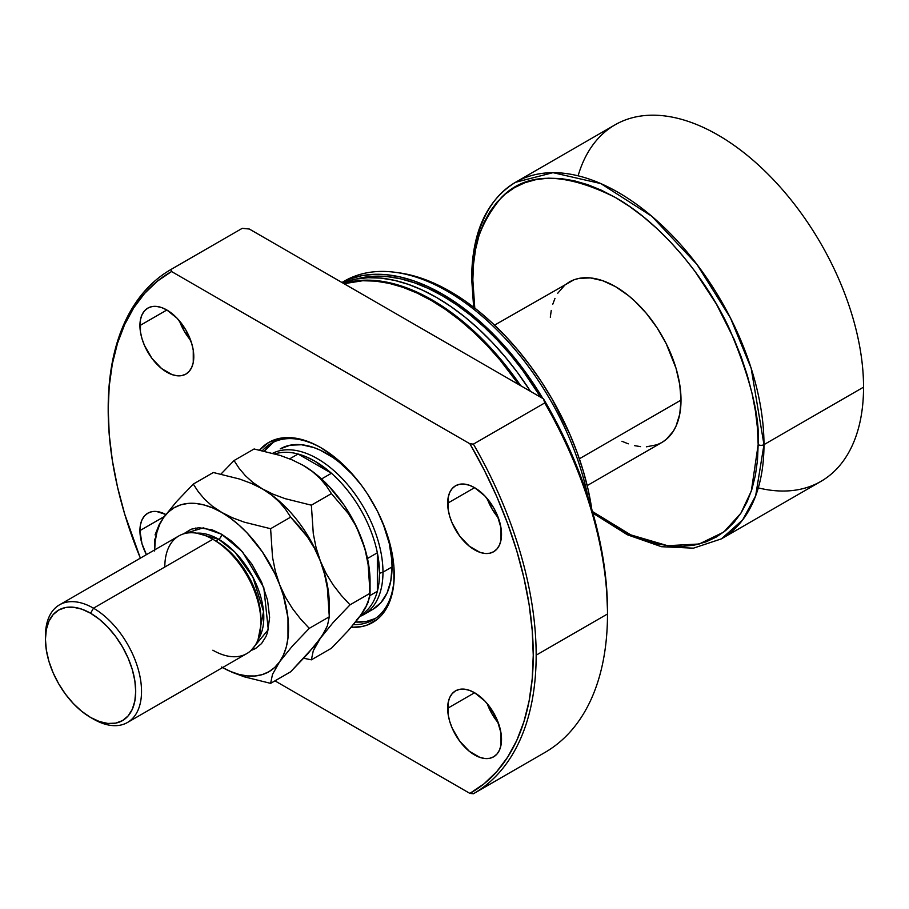 <?xml version="1.0" encoding="UTF-8"?>
<svg xmlns="http://www.w3.org/2000/svg" width="909" height="909" viewBox="0 0 909 909"><rect width="100%" height="100%" fill="white"/><g stroke="black" fill="none" stroke-linecap="round" stroke-linejoin="round"><path stroke-width="1.36" d="M331.433 473.259A91.616 52.892 60 0 1 377.349 552.797A91.616 52.892 60 0 1 379.53 573.306L382.973 572.159A92.638 53.483 -120 0 0 343.557 480.02A92.638 53.483 -120 0 0 272.745 453.25A92.638 53.483 60 0 1 343.557 480.02A92.638 53.483 60 0 1 382.973 572.159L392.052 566.921L382.973 572.159A92.638 53.483 60 0 1 363.793 614.575A92.638 53.483 60 0 1 359.873 616.472A92.638 53.483 -120 0 0 382.973 572.159L379.53 573.306A91.616 52.892 60 0 1 377.349 591.304L369.929 595.588L377.349 591.304A91.616 52.892 60 0 1 360.907 615.041A91.616 52.892 -120 0 0 377.349 591.304L378.985 582.703L379.53 573.306L377.349 552.797A91.616 52.892 -120 0 0 331.433 473.259L321.559 478.963L331.433 473.259L314.753 461.113L306.344 456.886L298.072 454A91.616 52.892 60 0 1 331.433 473.259L298.072 454A91.616 52.892 -120 0 0 275.029 453.886A91.616 52.892 60 0 1 298.072 454L331.433 473.259M646.379 446.819L657.059 444.74L661.82 442.501L666.138 439.502L673.274 431.286L676.023 426.162L679.75 414.129L681.011 400.096L579.363 458.784L681.011 400.096A92.638 53.483 -120 0 0 640.572 306.867A92.638 53.483 -120 0 0 569.182 282.051L564.864 285.051L557.728 293.266M578.101 175.812A205.866 118.863 60 0 1 738.335 148.428A205.866 118.863 60 0 1 863.55 387.154L763.98 444.637A4.113 2.375 180 0 1 758.163 444.637L757.47 428.094L755.413 410.925L752.016 393.279L747.3 375.326L741.312 357.26L734.12 339.239L716.372 304.038L694.76 271.064L682.75 255.827L670.092 241.601L656.912 228.545L643.333 216.785L629.482 206.411L615.495 197.548L601.519 190.265L587.668 184.641L574.09 180.732L560.91 178.573L548.252 178.175L536.242 179.55L524.993 182.686L514.63 187.561L505.222 194.106L496.882 202.275L489.69 211.99L483.702 223.148L478.986 235.647L475.577 249.361L473.532 264.167L472.839 279.915L474.782 308.094L472.839 279.915C470.942 250.18 480.452 222.728 501.37 197.548C526.152 171.869 564.194 171.869 615.495 197.548C663.922 224.853 707.736 281.313 729.632 329.331C750.55 378.667 760.06 417.106 758.163 444.637A4.113 2.375 0 0 0 763.98 444.637L751.152 368.225L730.438 317.945L696.942 264.405L651.764 216.24L600.815 183.584L552.979 172.665L515.483 182.311A205.866 118.863 60 0 1 674.114 237.465A205.866 118.863 60 0 1 763.98 444.637L863.55 387.154A205.866 118.863 -120 0 0 773.684 179.982A205.866 118.863 -120 0 0 615.052 124.828L515.483 182.311C486.69 200.173 472.078 232.147 471.635 278.234A4.113 2.375 0 0 0 472.839 279.915A4.113 2.375 180 0 1 471.635 278.234A4.113 2.375 180 0 1 472.839 276.552A205.866 118.863 60 0 1 515.483 182.311M367.475 558.49L377.349 552.797L377.349 591.304L377.349 552.797L367.475 558.49M592.907 513.153L627.38 534.776L661.479 546.707L693.419 548.172L721.348 538.878L742.608 519.982L755.652 495.859L763.98 444.637A205.866 118.863 60 0 1 721.348 538.878L820.918 481.395A205.866 118.863 -120 0 0 863.55 387.154A205.866 118.863 60 0 1 758.288 487.894M758.163 444.637L751.357 490.974L740.824 513.335L723.723 532.083L699.191 544.002L667.558 545.695L630.801 534.89L592.429 511.517L615.495 527.004L629.482 534.287L643.333 539.912L656.912 543.821L670.092 545.979L682.75 546.377L694.76 545.002L705.998 541.866L716.372 536.992L725.78 530.447L734.12 522.277L741.312 512.562L747.3 501.404L752.016 488.906L755.413 475.191L757.47 460.386L758.163 444.637M621.915 441.263L628.278 443.842M634.516 445.637L640.572 446.637M587.191 485.588L661.82 442.501A92.638 53.483 -120 0 0 681.011 400.096L679.75 384.609L676.023 368.27L666.138 343.522L657.059 327.797L646.379 313.4L634.516 300.868L628.278 295.47L615.495 286.63L602.724 280.711L590.43 277.915L579.101 278.37L573.943 279.813L494.553 325.138M554.979 298.391L552.82 304.129M551.252 310.423L550.309 317.23M289.676 458.852L298.072 454L289.676 458.852M353.442 624.642A101.899 58.835 -120 0 0 394.233 574.056A101.899 58.835 60 0 1 373.133 619.881A101.899 58.835 60 0 1 353.442 624.642M394.233 574.908A103.967 60.028 60 0 1 351.158 627.301L361.566 626.619L367.361 625.006L377.553 619.12L381.848 614.916L388.643 604.155L392.824 590.657L393.881 583.021L393.881 566.387L391.075 548.434L385.552 529.879L377.553 511.426L367.361 493.769L361.566 485.463L348.851 470.283L335.069 457.488L320.718 447.58L313.514 443.831L299.379 438.911L286.074 437.593L279.881 438.308L268.746 442.433L259.542 450.08A103.967 60.028 60 0 1 320.718 447.58A103.967 60.028 60 0 1 394.233 574.908M372.86 609.337L381.007 602.576L387.064 592.986L390.79 580.953L392.052 566.921A92.638 53.483 60 0 0 382.894 523.061L389.234 543.332L391.734 559.33L392.052 566.921A92.638 53.483 60 0 1 372.86 609.337L363.793 614.575M355.601 622.017A101.899 58.835 -120 0 0 375.269 618.529L366.577 621.392L355.601 622.017M487.167 498.53A38.087 21.986 -120 0 0 498.405 517.982L491.939 508.745L487.167 498.53M447.66 503.211L474.589 487.667L469.339 485.236L464.283 484.088L459.624 484.27L455.545 485.781L452.193 488.565L449.705 492.496L448.171 497.45L448.171 509.585L449.705 516.301L452.193 523.118L459.624 535.98L469.339 546.229L479.838 552.297L484.895 553.445L489.553 553.263L493.632 551.752A38.087 21.986 60 0 1 464.283 541.548A38.087 21.986 60 0 1 447.66 503.211A38.087 21.986 60 0 1 455.545 485.781A38.087 21.986 60 0 1 484.895 495.984A38.087 21.986 60 0 1 501.518 534.31A38.087 21.986 60 0 1 493.632 551.752L496.984 548.968L499.473 545.025L501.007 540.082L501.007 527.947L496.984 514.414L493.632 507.767L484.895 495.984L474.589 487.667L447.66 503.211M179.437 320.866A38.087 21.986 -120 0 0 190.663 340.318L184.209 331.081L179.437 320.866M139.929 325.547L166.858 310.003L161.597 307.56L156.553 306.413L151.894 306.606L147.815 308.117L144.463 310.889L141.974 314.832L140.44 319.775L140.44 331.91L141.974 338.637L144.463 345.443L151.894 358.316L161.597 368.565L172.108 374.633L177.164 375.781L181.811 375.587L185.902 374.076A38.087 21.986 60 0 1 156.553 363.873A38.087 21.986 60 0 1 139.929 325.547A38.087 21.986 60 0 1 147.815 308.117A38.087 21.986 60 0 1 177.164 318.32A38.087 21.986 60 0 1 193.787 356.646A38.087 21.986 60 0 1 185.902 374.076L189.242 371.304L191.731 367.361L193.265 362.407L193.265 350.283L191.731 343.557L185.902 330.103L177.164 318.32L166.858 310.003L139.929 325.547M139.929 530.617L164.336 516.528L139.929 530.617L141.974 543.696L146.429 554.649A38.087 21.986 60 0 1 139.929 530.617A38.087 21.986 60 0 1 147.815 513.187L144.463 515.96L141.974 519.903L140.44 524.845L139.929 530.617M487.167 703.6A38.087 21.986 -120 0 0 498.405 723.053L491.939 713.815L487.167 703.6M447.66 708.281L474.589 692.738L469.339 690.306L464.283 689.158L459.624 689.34L455.545 690.851L452.193 693.635L449.705 697.567L448.171 702.521L448.171 714.656L449.705 721.371L452.193 728.177L459.624 741.051L469.339 751.3L479.838 757.367L484.895 758.515L489.553 758.333L493.632 756.822A38.087 21.986 60 0 1 464.283 746.619A38.087 21.986 60 0 1 447.66 708.281A38.087 21.986 60 0 1 455.545 690.851A38.087 21.986 60 0 1 484.895 701.055A38.087 21.986 60 0 1 501.518 739.381A38.087 21.986 60 0 1 493.632 756.822L496.984 754.038L499.473 750.095L501.007 745.153L501.007 733.018L496.984 719.485L489.553 706.611L484.895 701.055L474.589 692.738L447.66 708.281M518.698 384.541A205.866 118.863 -120 0 0 344.011 283.699L362.736 280.733L375.644 281.131L389.097 283.347L402.96 287.335L417.083 293.073L431.355 300.504L445.626 309.549L459.749 320.127L473.612 332.137L487.065 345.454L499.973 359.964L518.698 384.541M343.738 283.528A205.866 118.863 60 0 1 520.721 385.711L500.848 359.464L487.94 344.954L474.487 331.637L460.624 319.627L446.501 309.049L432.229 299.993L417.958 292.573L403.823 286.835L389.972 282.835L376.519 280.631L363.611 280.222L351.351 281.631L343.738 283.528M530.515 391.37A205.866 118.863 -120 0 0 342.67 282.915L355.726 279.108L367.975 277.711L380.882 278.109L394.336 280.313L408.198 284.312L422.321 290.051L436.593 297.482L450.864 306.526L464.999 317.105L478.85 329.115L492.303 342.432L505.211 356.942L517.471 372.497L530.515 391.37M540.707 397.256A203.809 117.67 -120 0 0 356.851 278.904L374.485 276.222L387.268 276.62L400.585 278.813L414.299 282.756L428.287 288.437L442.422 295.8L456.545 304.754L470.532 315.23L484.247 327.115L497.564 340.307L510.358 354.669L522.482 370.065L540.707 397.256M342 282.529A205.866 118.863 60 0 1 542.832 398.483L523.289 369.134L511.04 353.578L498.121 339.068L484.679 325.752L470.817 313.741L456.682 303.163L442.422 294.118L428.15 286.687L414.015 280.949L400.165 276.961L386.711 274.745L373.792 274.348L361.543 275.745L350.067 278.949L342 282.529A205.866 118.863 60 0 1 395.426 272.336A205.866 118.863 60 0 1 587.964 496.95A205.866 118.863 -120 0 0 344.431 281.063A205.866 118.863 -120 0 0 342 282.529M398.812 272.791L408.505 274.552L422.208 278.506L436.172 284.176L450.273 291.516L464.385 300.459L478.35 310.912L492.042 322.786L505.347 335.955L518.107 350.295L530.22 365.668L541.559 381.928L552.024 398.926L569.92 434.434L577.181 452.602L583.214 470.828L587.975 488.928L591.793 509.324A203.491 117.488 -120 0 0 398.937 272.814A203.491 117.488 -120 0 0 397.188 272.586M242.271 228.318L170.949 269.496L171.562 271.53L157.314 281.211L144.667 293.346L133.748 307.833L124.669 324.524L117.511 343.25L112.352 363.839L109.228 386.086L108.194 409.766A300.561 173.528 60 0 1 171.562 271.53L170.949 269.496A302.629 174.721 -120 0 0 108.194 408.084L109.228 434.638L112.352 460.488L117.511 487.031L124.669 514.028L140.361 558.149A300.561 173.528 60 0 1 108.194 409.766L108.194 408.084A302.629 174.721 60 0 1 170.869 269.541A302.629 174.721 60 0 1 170.949 269.496L242.271 228.318L249.339 229.034L242.271 228.318A302.629 174.721 -120 0 0 242.192 228.364A302.629 174.721 -120 0 0 242.112 228.409M473.566 793.659L544.741 752.572A302.629 174.721 -120 0 0 544.821 752.527A302.629 174.721 -120 0 0 607.496 613.984L536.162 655.173A302.629 174.721 60 0 1 473.487 793.705A302.629 174.721 60 0 1 473.407 793.75A302.629 174.721 -120 0 0 536.162 655.173L607.496 613.984A302.629 174.721 60 0 1 544.741 752.572M607.496 610.621L606.439 585.691L603.292 559.785L598.065 533.174L590.839 506.12L581.669 478.884L570.636 451.75L557.876 424.992L543.502 398.869L249.339 229.034L543.502 398.869L544.741 402.937A302.629 174.721 60 0 1 607.496 613.984A302.629 174.721 -120 0 0 544.741 402.937L473.407 444.126A302.629 174.721 60 0 1 536.162 655.173A302.629 174.721 -120 0 0 473.407 444.126L469.885 443.774A300.561 173.528 60 0 1 469.885 793.398L473.407 793.75L469.885 793.398L274.95 680.852L469.885 793.398L484.133 783.728L496.78 771.582L507.688 757.095L516.778 740.403L523.925 721.678L529.095 701.089L532.208 678.853L533.253 655.173L532.208 630.289L529.095 604.44L523.925 577.897L516.778 550.899L507.688 523.72L496.78 496.632L484.133 469.896L469.885 443.774L473.407 444.126L544.741 402.937L543.502 398.869A298.504 172.346 -120 0 1 607.496 610.621M171.562 271.53L469.885 443.774L171.562 271.53M165.824 514.494L156.553 511.483L151.894 511.676L147.815 513.187A38.087 21.986 60 0 1 165.824 514.494M273.461 442.194A101.899 58.835 -120 0 0 264.371 451.148L273.461 442.194M262.371 450.694A101.899 58.835 60 0 1 271.223 443.376A101.899 58.835 60 0 1 321.456 448.012A101.899 58.835 -120 0 0 262.371 450.694M280.222 448.876L290.153 445.194L301.481 444.751L313.764 447.535L320.127 450.125L332.967 457.534L339.33 462.295L351.613 473.691L359.953 483.315A92.638 53.483 60 0 0 280.222 448.876L280.222 448.876M260.894 622.472L260.894 619.109A63.823 36.849 -120 0 0 215.763 540.957L212.854 539.276A67.936 39.223 60 0 1 260.894 622.472A67.936 39.223 60 0 1 212.854 650.208M45.473 637.641A67.936 39.223 60 0 1 59.517 604.826A67.936 39.223 60 0 1 93.491 608.189L212.854 539.276L93.491 608.189L90.582 613.234A63.823 36.849 60 0 1 135.702 691.397A63.823 36.849 60 0 1 90.582 717.451L93.491 719.121A67.936 39.223 -120 0 0 141.531 691.397A67.936 39.223 -120 0 0 93.491 608.189A67.936 39.223 60 0 1 137.873 668.058A67.936 39.223 60 0 1 127.453 722.496L246.828 653.571A67.936 39.223 -120 0 0 257.236 599.133A67.936 39.223 -120 0 0 212.854 539.276L215.763 540.957L218.683 539.276L234.977 552.195L252.929 577.226L263.53 611.541L258.099 639.493A63.823 36.849 -120 0 0 218.683 539.276A4.113 2.375 120 0 0 221.591 534.231L212.217 529.879L198.946 527.709L191.117 529.231L183.538 533.878L203.332 527.856L221.591 534.231A4.113 2.375 -60 0 1 218.683 539.276L215.763 540.957A63.823 36.849 60 0 1 260.872 620.756M218.683 539.276L196.719 533.174A63.823 36.849 -120 0 1 218.683 539.276M127.453 722.496A67.936 39.223 60 0 1 93.491 719.121L90.582 717.451L99.376 721.53L107.841 723.45L115.648 723.144L122.488 720.61L128.101 715.951L132.271 709.35L134.839 701.055L135.702 691.397L134.839 680.727L132.271 669.467L128.101 658.048L122.488 646.913L115.648 636.482L107.841 627.165L99.376 619.313L90.582 613.234L81.776 609.144L73.311 607.223L65.505 607.542L58.665 610.064L53.052 614.723L48.881 621.324L46.314 629.619L45.45 639.288L46.314 649.946L48.881 661.207L53.052 672.626L58.665 683.761L65.505 694.192L73.311 703.509L81.776 711.361L90.582 717.451A63.823 36.849 60 0 1 90.57 717.451A63.823 36.849 60 0 1 45.45 639.288A63.823 36.849 60 0 1 90.582 613.234L93.491 608.189A67.936 39.223 -120 0 0 45.45 635.925L45.45 639.288M369.633 578.953L369.633 597.395L365.407 607.996L361.1 614.779L348.295 630.562L331.41 648.253L311.367 659.832L313.264 650.833L316.025 645.095L320.343 638.311L333.148 622.517L350.033 604.826L370.065 593.259L368.168 602.247L365.407 607.996L358.396 618.461L348.295 630.562L331.41 648.253L311.367 659.832L313.264 650.833L320.343 638.311L333.148 622.517L350.033 604.826L341.261 595.372L333.239 585.044L326.183 573.636L320.343 560.989L316.082 547.661L313.298 533.742L311.367 505.188L331.41 493.61L348.192 513.392L355.249 524.8L361.1 537.458L365.361 550.774L368.145 564.705L370.065 593.259L350.033 604.826L341.261 595.372L333.239 585.044L326.183 573.636L320.343 560.989L316.082 547.661L313.298 533.742L311.367 505.188L285.119 498.655L273.166 494.223L262.349 488.849L252.997 482.577L245.339 475.68L239.09 468.271L234.045 460.545L254.088 448.978L280.347 455.5L292.289 459.943L303.106 465.317L312.457 471.589L320.116 478.475L326.365 485.895L331.41 493.61L311.367 505.188L285.119 498.655L273.166 494.223L262.349 488.849L252.997 482.577L245.339 475.68L239.09 468.271L234.045 460.545L220.967 474.078L234.045 460.545L254.088 448.978L280.347 455.5L292.289 459.943L303.106 465.317A94.695 54.676 -120 0 0 302.765 465.113M303.731 658.252L311.367 659.832L303.731 658.252M195.719 528.027L195.821 529.822M221.591 667.024L232.454 672.421L221.591 667.024L230.329 671.41L238.919 674.387L247.214 675.932L255.065 675.989L262.349 674.58L268.939 671.706L274.711 667.445L279.574 661.843L283.449 655.003L286.267 647.049L287.983 638.118L287.983 617.938L283.449 595.827L279.574 584.521L274.711 573.295L262.349 551.888L247.214 533.06L238.919 525.016L230.329 518.085L212.24 506.108L204.57 499.211L198.332 491.803L193.287 484.077L213.331 472.51L239.578 479.032L251.543 483.474L262.349 488.849L271.7 495.121L279.358 502.018L285.608 509.426L290.653 517.141L299.425 526.606L307.435 536.924L314.491 548.332L320.343 560.989L324.593 574.306L327.388 588.237L329.308 616.791L329.308 604.826A94.695 54.676 -120 0 0 320.343 560.989A94.695 54.676 -120 0 0 262.349 488.849A94.695 54.676 -120 0 0 261.997 488.644A94.695 54.676 60 0 1 262.349 488.849A94.695 54.676 60 0 1 320.343 560.989A94.695 54.676 60 0 1 329.194 609.291L329.194 609.291M302.527 464.976L311.844 471.021L328.728 485.997L343.875 504.825L350.454 515.301L356.237 526.231L364.975 548.763L367.793 559.967L370.065 581.294A94.695 54.676 -120 0 0 361.1 537.458A94.695 54.676 -120 0 0 303.106 465.317L312.457 471.589L320.116 478.475L326.365 485.895L331.41 493.61L348.192 513.392L355.249 524.8L361.1 537.458L365.361 550.774L368.145 564.705M356.237 620.381L361.1 614.779L364.975 607.939M328.876 602.485L329.308 616.791L327.41 625.778L322.695 634.789L314.594 645.856L290.653 671.785L270.609 683.363L272.507 674.364L279.574 661.843A94.695 54.676 60 0 1 222.569 667.581M327.388 588.237L324.593 574.306L320.343 560.989L314.491 548.332L307.435 536.924L290.653 517.141L270.609 528.72L290.653 517.141L285.608 509.426L279.358 502.018L271.7 495.121L262.349 488.849L251.543 483.474L239.578 479.032L213.331 472.51L193.287 484.077L176.505 501.666L163.597 517.562A94.695 54.676 60 0 1 221.591 512.381A94.695 54.676 60 0 1 279.574 584.521A94.695 54.676 60 0 1 279.574 661.843L292.391 646.049L309.265 628.358L300.493 618.904L292.482 608.576L285.426 597.168L279.574 584.521L275.325 571.193L272.53 557.274L270.609 528.72L244.362 522.186L232.397 517.755L212.854 507.995L204.252 505.006L195.969 503.472L188.106 503.404L180.823 504.825L174.244 507.688L168.46 511.96L163.597 517.562L159.723 524.391L156.905 532.344L155.2 541.275L154.632 551.036L154.632 539.082M221.591 534.231L230.966 540.707L239.976 549.07L252.066 564.409L261.531 581.942L267.553 600.133L269.632 617.438L267.553 632.346L265.973 636.55L261.531 643.572L255.554 648.537L250.907 650.571L268.291 629.676L263.803 587.6L242.51 551.854L221.591 534.231M329.308 616.791L309.265 628.358L329.308 616.791L327.41 625.778L324.649 631.528L320.343 638.311L307.526 654.094L290.653 671.785L270.609 683.363L244.396 676.841L232.454 672.421L244.396 676.841L270.609 683.363L272.507 674.364L279.574 661.843L292.391 646.049L309.265 628.358L300.493 618.904L292.482 608.576L285.426 597.168L279.574 584.521L275.325 571.193L272.53 557.274L270.609 528.72L244.362 522.186L232.397 517.755L221.591 512.381L212.24 506.108L204.57 499.211L198.332 491.803L193.287 484.077L176.505 501.666L163.597 517.562L159.336 524.243L155.064 534.924L159.336 524.243L163.597 517.562A94.695 54.676 60 0 0 154.632 549.911M164.813 567.011A67.936 39.223 60 0 1 212.854 539.276A67.936 39.223 -120 0 0 178.891 535.912L59.517 604.826M471.635 278.234L473.646 307.208M341.943 282.494L344.431 281.063M395.426 272.336L398.937 272.814M473.487 793.705L544.821 752.527M170.869 269.541L242.192 228.364M212.854 539.276L215.763 540.957M370.065 581.294L370.065 593.259"/></g></svg>
